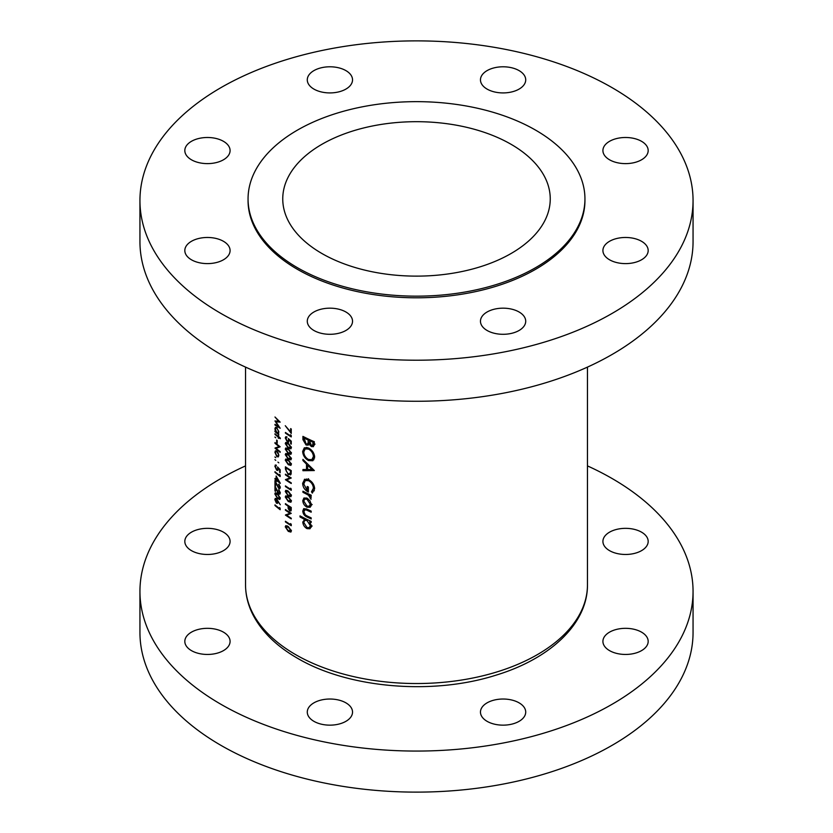 <?xml version="1.0" encoding="UTF-8"?>
<svg xmlns="http://www.w3.org/2000/svg" width="833" height="833" viewBox="0 0 833 833"><rect width="100%" height="100%" fill="white"/><g stroke="black" fill="none" stroke-linecap="round" stroke-linejoin="round"><path stroke-width="1.25" d="M345.914 702.854A22.626 13.068 0 0 0 321.246 700.022A22.626 13.068 0 0 0 307.283 712.09A22.626 13.068 0 0 0 313.906 721.326A22.626 13.068 0 0 0 338.573 724.158A22.626 13.068 0 0 0 352.536 712.09A22.626 13.068 0 0 0 345.914 702.854M223.452 632.153A22.626 13.068 0 0 0 198.795 629.321A22.626 13.068 0 0 0 184.822 641.389A22.626 13.068 0 0 0 191.455 650.625A22.626 13.068 0 0 0 216.111 653.457A22.626 13.068 0 0 0 230.085 641.389A22.626 13.068 0 0 0 223.452 632.153M223.452 532.162A22.626 13.068 0 0 0 198.795 529.34A22.626 13.068 0 0 0 184.822 541.408A22.626 13.068 0 0 0 191.455 550.644A22.626 13.068 0 0 0 216.111 553.476A22.626 13.068 0 0 0 230.085 541.408A22.626 13.068 0 0 0 223.452 532.162M641.545 532.162A22.626 13.068 0 0 0 616.889 529.34A22.626 13.068 0 0 0 602.915 541.408A22.626 13.068 0 0 0 609.548 550.644A22.626 13.068 0 0 0 634.205 553.476A22.626 13.068 0 0 0 648.178 541.408A22.626 13.068 0 0 0 641.545 532.162M641.545 632.153A22.626 13.068 0 0 0 616.889 629.321A22.626 13.068 0 0 0 602.915 641.389A22.626 13.068 0 0 0 609.548 650.625A22.626 13.068 0 0 0 634.205 653.457A22.626 13.068 0 0 0 648.178 641.389A22.626 13.068 0 0 0 641.545 632.153M519.094 702.854A22.626 13.068 0 0 0 494.427 700.022A22.626 13.068 0 0 0 480.464 712.09A22.626 13.068 0 0 0 487.086 721.326A22.626 13.068 0 0 0 511.754 724.158A22.626 13.068 0 0 0 525.717 712.09A22.626 13.068 0 0 0 519.094 702.854M245.537 465.897A276.556 159.665 0 0 0 139.944 591.399A276.556 159.665 0 0 0 220.943 704.302A276.556 159.665 0 0 0 522.333 738.913A276.556 159.665 0 0 0 693.056 591.399A276.556 159.665 0 0 0 612.057 478.496A276.556 159.665 0 0 0 587.463 465.897M139.944 591.399L139.944 632.455A276.556 159.665 0 0 0 220.943 745.358A276.556 159.665 0 0 0 522.333 779.969A276.556 159.665 0 0 0 693.056 632.455L693.056 591.399M641.545 241.299A22.626 13.068 0 0 0 616.889 238.467A22.626 13.068 0 0 0 602.915 250.535A22.626 13.068 0 0 0 609.548 259.781A22.626 13.068 0 0 0 634.205 262.614A22.626 13.068 0 0 0 648.178 250.535A22.626 13.068 0 0 0 641.545 241.299M641.545 141.318A22.626 13.068 0 0 0 616.889 138.486A22.626 13.068 0 0 0 602.915 150.554A22.626 13.068 0 0 0 609.548 159.79A22.626 13.068 0 0 0 634.205 162.622A22.626 13.068 0 0 0 648.178 150.554A22.626 13.068 0 0 0 641.545 141.318M519.094 70.618A22.626 13.068 0 0 0 494.427 67.785A22.626 13.068 0 0 0 480.464 79.853A22.626 13.068 0 0 0 487.086 89.089A22.626 13.068 0 0 0 511.754 91.922A22.626 13.068 0 0 0 525.717 79.853A22.626 13.068 0 0 0 519.094 70.618M345.914 70.618A22.626 13.068 0 0 0 321.246 67.785A22.626 13.068 0 0 0 307.283 79.853A22.626 13.068 0 0 0 313.906 89.089A22.626 13.068 0 0 0 338.573 91.922A22.626 13.068 0 0 0 352.536 79.853A22.626 13.068 0 0 0 345.914 70.618M223.452 141.318A22.626 13.068 0 0 0 198.795 138.486A22.626 13.068 0 0 0 184.822 150.554A22.626 13.068 0 0 0 191.455 159.79A22.626 13.068 0 0 0 216.111 162.622A22.626 13.068 0 0 0 230.085 150.554A22.626 13.068 0 0 0 223.452 141.318M223.452 241.299A22.626 13.068 0 0 0 198.795 238.467A22.626 13.068 0 0 0 184.822 250.535A22.626 13.068 0 0 0 191.455 259.781A22.626 13.068 0 0 0 216.111 262.614A22.626 13.068 0 0 0 230.085 250.535A22.626 13.068 0 0 0 223.452 241.299M345.914 312A22.626 13.068 0 0 0 321.246 309.168A22.626 13.068 0 0 0 307.283 321.236A22.626 13.068 0 0 0 313.906 330.472A22.626 13.068 0 0 0 338.573 333.304A22.626 13.068 0 0 0 352.536 321.236A22.626 13.068 0 0 0 345.914 312M519.094 312A22.626 13.068 0 0 0 494.427 309.168A22.626 13.068 0 0 0 480.464 321.236A22.626 13.068 0 0 0 487.086 330.472A22.626 13.068 0 0 0 511.754 333.304A22.626 13.068 0 0 0 525.717 321.236A22.626 13.068 0 0 0 519.094 312M248.057 198.91L248.057 200.545A168.443 97.253 0 0 0 297.391 269.319A168.443 97.253 0 0 0 480.964 290.394A168.443 97.253 0 0 0 584.943 200.545L584.943 198.91A168.443 97.253 0 0 0 535.609 130.135A168.443 97.253 0 0 0 352.036 109.061A168.443 97.253 0 0 0 248.057 198.91A168.443 97.253 0 0 0 297.391 267.674A168.443 97.253 0 0 0 480.964 288.749A168.443 97.253 0 0 0 584.943 198.91M511.077 144.307A133.749 77.219 0 0 0 365.312 127.564A133.749 77.219 0 0 0 282.751 198.91A133.749 77.219 0 0 0 321.923 253.513A133.749 77.219 0 0 0 467.688 270.246A133.749 77.219 0 0 0 550.249 198.91A133.749 77.219 0 0 0 511.077 144.307M139.944 200.545L139.944 241.601A276.556 159.665 0 0 0 220.943 354.504A276.556 159.665 0 0 0 522.333 389.115A276.556 159.665 0 0 0 693.056 241.601L693.056 200.545A276.556 159.665 0 0 0 612.057 87.642A276.556 159.665 0 0 0 310.667 53.031A276.556 159.665 0 0 0 139.944 200.545A276.556 159.665 0 0 0 220.943 313.447A276.556 159.665 0 0 0 522.333 348.059A276.556 159.665 0 0 0 693.056 200.545M310.23 507.203L311.334 504.694L309.928 500.727L306.971 498.134L303.941 498.009L302.796 500.581C302.993 503.455 304.389 505.652 306.971 507.172L310.105 507.276M305.388 518.657L302.796 521.989C303.014 524.894 304.42 527.112 307.023 528.643L310.011 528.747L311.334 526.06L309.616 521.75A170.963 98.7 0 0 0 311.178 522.468L311.178 521.396A170.963 98.7 180 0 1 300.015 515.887L300.015 516.96A170.963 98.7 0 0 0 304.389 519.24L304.003 519.428M311.178 495.198A170.963 98.7 180 0 1 302.931 491.231L302.931 492.303A170.963 98.7 0 0 0 305.649 493.667L308.481 495.219L311.042 499.269L309.938 495.708A170.963 98.7 0 0 0 311.178 496.27L311.178 495.198M314.343 470.551L302.931 459.368L302.931 460.534L306.492 464.127L306.492 469.541L302.931 469.531L302.931 470.697L314.343 470.551M314.343 441.75A170.963 98.7 180 0 1 302.931 436.388L302.931 439.616L306.075 445.009L308.179 445.134L308.97 444.093L311.427 446.592L313.468 446.655L314.343 441.75M314.645 456.973C314.228 453.006 312.177 450.007 308.47 447.998L304.347 447.79L302.65 451.424C302.952 455.443 304.909 458.494 308.533 460.576L312.844 460.722L314.645 456.973M304.732 479.204L302.65 483.327C302.868 487.243 304.774 490.148 308.377 492.064L308.377 487.013A170.963 98.7 180 0 1 307.21 486.462L307.21 490.439L303.774 483.994L305.315 480.568L308.574 480.672C311.552 482.411 313.166 484.921 313.427 488.19L311.48 491.814L312.333 493.105L314.645 488.752C314.322 484.723 312.292 481.661 308.533 479.579L304.347 479.402M311.178 511.129A170.963 98.7 180 0 1 307.179 509.265L303.733 508.64L302.796 511.004C303.004 513.878 304.441 515.898 307.106 517.043A170.963 98.7 0 0 0 311.178 518.938L311.178 517.866A170.963 98.7 180 0 1 307.294 516.064L305.294 514.909L303.774 511.514L305.378 509.629L307.294 510.4A170.963 98.7 0 0 0 311.178 512.201L311.178 511.129M304.514 509.754L306.523 508.963M291.248 524.384L290.634 523.572L290.634 524.686A170.963 98.7 180 0 1 285.417 521.25L285.417 521.895A170.963 98.7 0 0 0 291.248 525.706L291.248 524.384M274.973 417L278.68 421.373L274.973 420.936L278.67 426.704L274.973 424.361L274.973 425.007L280.169 428.245L275.879 421.769L280.169 422.133L274.973 417M288.291 496.645L285.761 495.864L285.271 497.02L288.291 501.528L290.884 502.237L291.404 501.039L288.291 496.645M291.248 489.013L290.634 488.2L290.634 489.315A170.963 98.7 180 0 1 285.417 485.878L285.417 486.524A170.963 98.7 0 0 0 291.248 490.335L291.248 489.013M280.305 438.054A170.963 98.7 180 0 1 278.732 436.836L278.732 435.919A170.963 98.7 180 0 1 278.264 435.544L278.264 436.461A170.963 98.7 180 0 1 274.973 433.764L274.973 434.399A170.963 98.7 0 0 0 278.264 437.106L278.264 438.033A170.963 98.7 0 0 0 278.732 438.408L278.732 437.481A170.963 98.7 0 0 0 280.305 438.699L280.305 438.054M277.191 440.49A170.963 98.7 180 0 1 276.66 440.053L276.66 442.823A170.963 98.7 0 0 0 277.191 443.25L277.191 440.49M278.274 456.89L278.805 455.453L278.17 452.954L276.816 451.142L275.431 450.809L274.911 452.267L276.816 456.578L278.243 456.901M278.805 462.815L277.93 462.128L278.805 462.815M291.248 428.995A170.963 98.7 180 0 1 290.634 428.61L290.634 431.942L285.271 425.715L291.248 433.41L291.248 428.995M291.248 444.104L291.248 441.146L288.291 438.533L288.593 440.303L287.312 441.198L285.854 438.387L286.885 436.856L285.761 436.763L285.271 437.95L287.291 441.823L288.676 442.073L289.082 439.897L290.634 441.271L290.634 443.718A170.963 98.7 0 0 0 291.248 444.104M285.854 438.387L286.885 437.502M289.197 440.782L287.312 441.198M288.291 448.748L285.761 447.967L285.271 449.122L288.291 453.631L290.884 454.339L291.404 453.131L288.291 448.748M288.291 459.806L285.761 459.014L285.271 460.18L288.291 464.689L290.884 465.387L291.404 464.189L288.291 459.806M285.417 474.175L285.417 474.82A170.963 98.7 0 0 0 289.967 477.84L285.417 479.704A170.963 98.7 0 0 0 291.248 483.525L291.248 482.88A170.963 98.7 180 0 1 286.635 479.891L291.248 477.996A170.963 98.7 180 0 1 285.417 474.175M276.275 465.158L274.838 466.147L276.629 470.156L277.868 470.489L278.232 468.333L279.617 469.812L279.617 472.249A170.963 98.7 0 0 0 280.169 472.675L280.169 469.729L277.524 466.917L277.795 468.719L276.65 469.52L275.359 466.626L276.275 465.158L275.275 464.991M275.359 466.626L276.275 465.803M278.326 469.229L276.65 469.52M280.305 483.234L276.139 476.007L276.139 479.412A170.963 98.7 180 0 1 274.973 478.434L274.973 479.079A170.963 98.7 0 0 0 276.139 480.058L276.139 480.891A170.963 98.7 0 0 0 276.66 481.328L276.66 480.495A170.963 98.7 0 0 0 280.305 483.369L280.305 483.234M278.534 489.919L279.753 492.532L278.68 493.261L274.973 486.076L274.973 490.96A170.963 98.7 0 0 0 275.484 491.397L275.484 488.055L278.722 493.938L279.867 494.177L280.305 492.99L278.951 489.679M280.232 492.261L278.68 493.261M280.305 504.736L276.389 498.686L275.275 498.394L274.838 499.571L276.4 503.122L277.472 503.382L277.878 501.445L280.305 504.736M280.169 508.369L279.617 507.526L279.617 508.64A170.963 98.7 180 0 1 274.973 504.871L274.973 505.516A170.963 98.7 0 0 0 280.169 509.702L280.169 508.369M277.524 493.719L275.275 492.772L274.838 493.896L277.524 498.603L279.836 499.467L280.305 498.301L277.524 493.719M278.534 484.389L279.753 487.013L278.68 487.732L274.973 480.547L274.973 485.431A170.963 98.7 0 0 0 275.484 485.868L275.484 482.526L278.722 488.409L279.867 488.648L280.305 487.461L278.951 484.15M280.232 486.732L278.68 487.732M280.169 475.216L279.617 474.373L279.617 475.476A170.963 98.7 180 0 1 274.973 471.707L274.973 472.353A170.963 98.7 0 0 0 280.169 476.538L280.169 475.216M275.744 460.347L274.911 459.639L275.744 460.347M285.417 466.813L285.417 469.031L288.218 474.591L291.029 474.227L291.248 470.624A170.963 98.7 180 0 1 285.417 466.813M290.467 474.987L291.029 474.227M288.291 454.277L285.761 453.496L285.271 454.651L288.291 459.16L290.884 459.858L291.404 458.66L288.291 454.277M288.291 443.229L285.761 442.438L285.271 443.593L288.291 448.102L290.884 448.81L291.404 447.613L288.291 443.229M291.248 435.586L290.634 434.784L290.634 435.888A170.963 98.7 180 0 1 285.417 432.452L285.417 433.098A170.963 98.7 0 0 0 291.248 436.919L291.248 435.586M275.744 457.671L274.911 456.963L275.744 457.671M274.973 442.604L274.973 443.25A170.963 98.7 0 0 0 279.024 446.55L274.973 448.133A170.963 98.7 0 0 0 280.169 452.319L280.169 451.673A170.963 98.7 180 0 1 276.046 448.393L280.169 446.79A170.963 98.7 180 0 1 274.973 442.604M275.744 437.783L274.911 437.065L275.744 437.783M278.482 433.243L278.805 432.004L276.837 427.673L275.473 427.329L274.911 428.797L275.608 431.536A170.963 98.7 180 0 1 274.973 430.994L274.973 431.64A170.963 98.7 0 0 0 278.732 434.722L278.732 434.076A170.963 98.7 180 0 1 278.024 433.514L278.284 433.42M288.291 491.126L285.761 490.335L285.271 491.491L288.291 496.01L290.884 496.707L291.404 495.51L288.291 491.126M291.248 507.474A170.963 98.7 180 0 1 285.417 503.653L285.417 504.298A170.963 98.7 0 0 0 288.072 506.089L288.166 508.494L289.655 510.889L291.165 510.462L291.248 507.474M290.759 511.066L291.165 510.462M288.291 526.498L285.761 525.706L285.271 526.862L288.291 531.381L290.884 532.079L291.404 530.881L288.291 526.498M285.417 509.546L285.417 510.192A170.963 98.7 0 0 0 289.967 513.211L285.417 515.075A170.963 98.7 0 0 0 291.248 518.897L291.248 518.251A170.963 98.7 180 0 1 286.635 515.263L291.248 513.367A170.963 98.7 180 0 1 285.417 509.546M314.27 445.186L311.427 446.592M309.73 443.656L308.97 444.093M309.637 443.406L306.075 445.009M304.066 438.96L302.931 439.616M313.125 442.292L312.521 445.572L311.407 445.509L309.407 440.615A170.963 98.7 0 0 0 313.125 442.292L314.187 441.688M314.343 443.052L313.125 443.75M310.438 440.022L309.407 440.615M308.231 440.063L308.095 442.948L307.429 443.989L306.075 443.937L304.066 438.033A170.963 98.7 0 0 0 308.231 440.063L309.262 439.47M309.428 442.177L308.095 442.948M305.055 437.46L304.066 438.033M280.138 508.338L279.617 508.64M277.93 502.237L276.4 503.122M276.202 498.863L274.838 499.571M278.18 501.206L276.369 502.445L275.359 500.039L276.369 499.321L277.389 501.664L276.369 502.445M275.359 500.039L276.785 499.082M276.202 493.251L274.838 493.896M280.232 497.624L277.524 497.957L275.359 494.354L277.524 494.365L279.753 497.905L279.409 498.707L280.305 498.196M275.359 494.354L277.243 492.647M280.305 493.021L278.722 493.938M280.305 487.492L278.722 488.409M276.66 480.589L276.139 480.891M276.66 479.756L276.139 480.058M276.66 479.11L276.139 479.412M276.66 479.85L276.66 477.705L278.93 481.661A170.963 98.7 180 0 1 276.66 479.85M280.138 475.174L279.617 475.476M280.169 471.936L279.617 472.249M277.243 469.791L276.629 470.156M276.192 465.428L274.838 466.147M290.748 477.684L286.635 479.891M286.146 479.287L285.417 479.704M290.509 477.528L289.967 477.84M288.801 474.258L288.218 474.591M286.51 467.563L286 467.854A170.963 98.7 0 0 0 290.634 470.884L289.936 474.258L291.186 473.54M291.175 470.583L290.634 470.884M291.227 473.061L288.218 473.946L286.146 470.832L286 467.854M287.093 459.129L285.271 460.18M288.843 464.366L288.291 464.689M291.331 463.523L288.291 464.043L285.854 460.597L288.291 460.451L290.79 463.825L290.405 464.658L291.404 464.085M285.854 460.597L287.229 459.191M287.093 453.6L285.271 454.651M288.843 458.848L288.291 459.16M291.331 457.994L288.291 458.514L285.854 455.068L288.291 454.922L290.79 458.306L290.405 459.129L291.404 458.566M285.854 455.068L287.229 453.662M287.093 448.071L285.271 449.122M288.843 453.319L288.291 453.631M291.331 452.465L288.291 452.985L285.854 449.549L288.291 449.393L290.79 452.777L290.405 453.61L291.404 453.037M285.854 449.549L287.229 448.133M287.093 442.542L285.271 443.593M288.843 447.79L288.291 448.102M291.331 446.936L288.291 447.467L285.854 444.02L288.291 443.874L290.79 447.248L290.405 448.081L291.404 447.508M285.854 444.02L287.229 442.604M291.248 443.364L290.634 443.718M287.979 441.428L287.291 441.823M286.885 437.023L285.271 437.95M291.227 435.544L290.634 435.888M313.968 459.67L312.396 459.347M309.689 459.91L308.533 460.576M303.92 450.695L302.65 451.424M306.086 448.404L306.367 447.373M313.427 456.494L311.906 459.629L308.533 459.514C305.565 457.786 303.983 455.266 303.774 451.955L305.211 448.914L308.481 449.07C311.469 450.747 313.125 453.214 313.427 456.494L314.551 455.849M311.906 459.629L314.551 458.098M309.439 448.518L308.481 449.07M304.93 469.541L302.931 470.697M307.648 468.875L306.492 469.541M307.242 463.689L306.492 464.127M303.66 460.108L302.931 460.534M312.042 469.458L307.648 469.531L307.648 465.262L312.042 469.458L312.823 469.01M308.408 464.824L307.648 465.262M314.343 490.72L311.48 491.814M314.551 487.534L313.427 488.19M309.522 480.12L308.574 480.672M308.377 489.773L307.21 490.439M303.93 482.588L302.65 483.327M306.107 480.11L306.409 478.965M310.969 495.104L309.938 495.708M311.188 497.665L310.136 498.269M311.063 497.343L310.293 497.79M309.689 494.521L308.481 495.219M303.92 491.73L302.931 492.303M291.248 431.588L290.634 431.942M310.657 521.156L309.616 521.75M311.146 527.331L310.365 527.029M308.325 527.893L307.023 528.643M303.983 521.302L302.796 521.989M300.984 516.408L300.015 516.96M310.293 525.581L309.314 527.643L307.013 527.57L303.774 522.458L304.753 520.354L306.981 520.51L310.293 525.581L311.24 525.029M307.991 519.917L306.981 520.51M308.127 516.46L307.106 517.043M304.024 510.285L302.796 511.004M306.148 508.817L304.555 509.734M311.167 505.881L310.365 505.579M308.231 506.454L306.971 507.172M303.993 499.883L302.796 500.581M310.293 504.215L309.303 506.193L306.971 506.1L303.774 501.081L304.68 499.082L306.971 499.206L310.293 504.215L311.24 503.663M307.898 498.675L306.971 499.206M277.389 456.255L276.816 456.578M275.463 451.944L274.911 452.267M278.326 455.078L277.878 456.182L276.816 455.932L275.359 452.652L275.775 451.528L276.816 451.788L278.763 454.828M279.898 446.582L276.046 448.393M277.118 447.769L276.535 447.436M275.608 447.758L274.973 448.133M277.191 442.521L276.66 442.823M275.484 428.464L274.911 428.797M278.326 431.64L277.878 432.806L276.827 432.546L275.359 429.203L275.785 428.068L276.837 428.318L278.763 431.39M291.227 488.971L290.634 489.315M287.093 490.439L285.271 491.491M288.843 495.687L288.291 496.01M291.331 494.833L288.291 495.364L285.854 491.918L288.291 491.772L290.79 495.146L290.405 495.979L291.404 495.406M285.854 491.918L287.229 490.502M287.093 495.968L285.271 497.02M288.843 501.216L288.291 501.528M291.331 500.362L288.291 500.893L285.854 497.447L288.291 497.301L290.79 500.675L290.405 501.508L291.404 500.935M285.854 497.447L287.229 496.031M291.227 509.983L289.655 510.889M288.593 505.777L288.072 506.089M290.634 507.734L289.655 510.244L288.666 506.474A170.963 98.7 0 0 0 290.634 507.734L291.175 507.422M291.227 509.806L289.655 510.244M289.197 506.172L288.666 506.474M276.9 421.175L275.879 421.769M275.494 424.705L274.973 425.007M287.093 525.81L285.271 526.862M288.843 531.058L288.291 531.381M291.331 530.204L288.291 530.736L285.854 527.289L288.291 527.143L290.79 530.517L290.405 531.35L291.404 530.777M285.854 527.289L287.229 525.873M291.227 524.342L290.634 524.686M290.748 513.055L286.635 515.263M286.146 514.659L285.417 515.075M290.509 512.899L289.967 513.211M587.463 584.828C587.786 623.698 550.197 658.809 495.791 675.23C432.379 695.451 348.173 688.329 297.173 658.07C276.723 646.252 262.072 631.997 253.222 615.295C248.13 605.466 245.579 595.314 245.537 584.828A170.963 98.7 0 0 0 295.611 654.623A170.963 98.7 0 0 0 481.922 676.021A170.963 98.7 0 0 0 587.463 584.828L587.463 367.103M309.938 439.793L308.231 440.782M286 468.698L285.417 469.031M291.248 471.041L290.634 471.395M306.659 493.084L305.649 493.667M308.314 509.806L307.294 510.4M289.009 506.058L288.072 506.599M291.248 508.692L290.634 509.046M245.537 584.828L245.537 367.103M312.521 445.572L315.03 444.124M307.429 443.989L309.501 442.792M277.035 502.601L277.92 502.091M275.692 499.154L277.243 498.259M279.409 493.407L280.305 492.897M279.409 487.888L280.305 487.367M275.692 465.72L276.275 465.387M286.24 437.46L286.885 437.086M305.211 448.914L307.481 447.602M305.315 480.558L308.512 478.715M309.314 527.643L312.167 525.998M304.753 520.354L306.638 519.271M309.303 506.193L312.167 504.538M304.68 499.082L306.606 497.978M277.878 456.182L278.795 455.661M275.775 451.528L277.337 450.622M277.878 432.806L278.795 432.275M275.785 428.068L277.358 427.162"/></g></svg>
